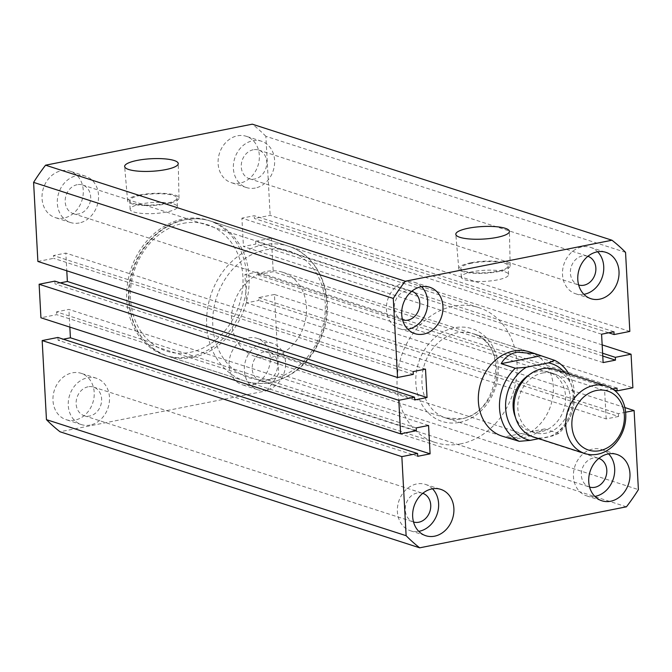 <?xml version="1.0" encoding="UTF-8"?>
<svg xmlns="http://www.w3.org/2000/svg" width="672" height="672" viewBox="0 0 672 672"><rect width="100%" height="100%" fill="white"/><g stroke="black" fill="none" stroke-linecap="round" stroke-linejoin="round"><path stroke-width="0.5" stroke-dasharray="3.36 2.52" d="M190.445 356.63A70.862 58.817 -72.1 0 1 164.959 355.27A70.862 58.817 -72.1 0 1 127.378 284.676A70.862 58.817 -72.1 0 1 182.994 219.038A70.862 58.817 -72.1 0 1 208.48 220.391A70.862 58.817 -72.1 0 1 246.061 290.993A70.862 58.817 -72.1 0 1 190.445 356.63M460.799 443.856A70.862 58.817 -72.1 0 1 435.313 442.504A70.862 58.817 -72.1 0 1 397.723 371.91A70.862 58.817 -72.1 0 1 453.34 306.272A70.862 58.817 -72.1 0 1 478.825 307.625A70.862 58.817 -72.1 0 1 516.415 378.218A70.862 58.817 -72.1 0 1 460.799 443.856M470.812 262.811A25.738 6.023 -3.1 0 0 458.783 268.657A25.738 6.023 -3.1 0 0 472.265 273.151A25.738 6.023 -3.1 0 0 498.137 271.631A25.738 6.023 -3.1 0 0 510.174 265.877A25.738 6.023 -3.1 0 0 496.852 261.307A25.738 6.023 -3.1 0 0 470.812 262.811M471.895 263.164A23.696 5.544 -3.1 0 0 460.816 268.506A23.696 5.544 -3.1 0 0 473.155 272.672A23.696 5.544 -3.1 0 0 497.053 271.278A23.696 5.544 -3.1 0 0 508.133 265.944A23.696 5.544 -3.1 0 0 495.793 261.769A23.696 5.544 -3.1 0 0 471.895 263.164M472.366 271.765A23.696 5.544 -3.1 0 0 461.278 277.099A23.696 5.544 -3.1 0 0 473.617 281.274A23.696 5.544 -3.1 0 0 497.515 279.88A23.696 5.544 -3.1 0 0 508.603 274.537A23.696 5.544 -3.1 0 0 496.264 270.371A23.696 5.544 -3.1 0 0 472.366 271.765M139.642 194.998A25.738 6.023 -3.1 0 0 127.613 200.844A25.738 6.023 -3.1 0 0 141.095 205.338A25.738 6.023 -3.1 0 0 166.967 203.818A25.738 6.023 -3.1 0 0 179.004 198.064A25.738 6.023 -3.1 0 0 165.682 193.494A25.738 6.023 -3.1 0 0 139.642 194.998M140.725 195.35A23.696 5.544 -3.1 0 0 129.646 200.684A23.696 5.544 -3.1 0 0 141.985 204.859A23.696 5.544 -3.1 0 0 165.883 203.465A23.696 5.544 -3.1 0 0 176.963 198.122A23.696 5.544 -3.1 0 0 164.623 193.956A23.696 5.544 -3.1 0 0 140.725 195.35M141.196 203.952A23.696 5.544 -3.1 0 0 130.108 209.286A23.696 5.544 -3.1 0 0 142.447 213.461A23.696 5.544 -3.1 0 0 166.345 212.066A23.696 5.544 -3.1 0 0 177.433 206.724A23.696 5.544 -3.1 0 0 165.094 202.549A23.696 5.544 -3.1 0 0 141.196 203.952M502.244 436.178A44.293 36.758 107.9 0 0 518.171 437.027A44.293 36.758 107.9 0 0 552.93 396.001A44.293 36.758 107.9 0 0 529.444 351.876L473.021 333.673A44.293 36.758 -72.1 0 1 496.507 377.798A44.293 36.758 -72.1 0 1 461.748 418.816A44.293 36.758 -72.1 0 1 445.822 417.976A44.293 36.758 -72.1 0 1 422.335 373.85A44.293 36.758 -72.1 0 1 457.094 332.825A44.293 36.758 -72.1 0 1 473.021 333.673C509.057 341.838 499.691 414.028 461.118 418.774L445.822 417.976L502.244 436.178L255.402 356.53A44.293 36.758 -72.1 0 1 231.916 312.404A44.293 36.758 -72.1 0 1 266.675 271.387A44.293 36.758 -72.1 0 1 282.601 272.236A44.293 36.758 -72.1 0 1 306.088 316.352A44.293 36.758 -72.1 0 1 271.328 357.378A44.293 36.758 -72.1 0 1 255.402 356.53M74.878 420.134A24.36 20.219 -72.1 0 1 66.116 419.664A24.36 20.219 -72.1 0 1 53.197 395.396A24.36 20.219 -72.1 0 1 72.316 372.834A24.36 20.219 -72.1 0 1 81.077 373.296A24.36 20.219 -72.1 0 1 93.996 397.572A24.36 20.219 -72.1 0 1 74.878 420.134M90.157 425.065A24.36 20.219 -72.1 0 1 81.396 424.595A24.36 20.219 -72.1 0 1 68.477 400.327A24.36 20.219 -72.1 0 1 87.595 377.765A24.36 20.219 -72.1 0 1 96.356 378.227A24.36 20.219 -72.1 0 1 109.276 402.494A24.36 20.219 -72.1 0 1 90.157 425.065M63.932 218.047A24.36 20.219 -72.1 0 1 55.171 217.577A24.36 20.219 -72.1 0 1 42.252 193.309A24.36 20.219 -72.1 0 1 61.37 170.747A24.36 20.219 -72.1 0 1 70.132 171.217A24.36 20.219 -72.1 0 1 83.051 195.485A24.36 20.219 -72.1 0 1 63.932 218.047M79.212 222.978A24.36 20.219 -72.1 0 1 70.451 222.508A24.36 20.219 -72.1 0 1 57.532 198.24A24.36 20.219 -72.1 0 1 76.65 175.678A24.36 20.219 -72.1 0 1 85.411 176.148A24.36 20.219 -72.1 0 1 98.33 200.416A24.36 20.219 -72.1 0 1 79.212 222.978M240.005 183.112A24.36 20.219 -72.1 0 1 231.244 182.641A24.36 20.219 -72.1 0 1 218.324 158.374A24.36 20.219 -72.1 0 1 237.443 135.811A24.36 20.219 -72.1 0 1 246.204 136.282A24.36 20.219 -72.1 0 1 259.123 160.549A24.36 20.219 -72.1 0 1 240.005 183.112M255.284 188.042A24.36 20.219 -72.1 0 1 246.523 187.572A24.36 20.219 -72.1 0 1 233.604 163.304A24.36 20.219 -72.1 0 1 252.722 140.742A24.36 20.219 -72.1 0 1 261.484 141.212A24.36 20.219 -72.1 0 1 274.403 165.48A24.36 20.219 -72.1 0 1 255.284 188.042M250.95 385.199A24.36 20.219 -72.1 0 1 242.189 384.728A24.36 20.219 -72.1 0 1 229.27 360.461A24.36 20.219 -72.1 0 1 248.388 337.898A24.36 20.219 -72.1 0 1 257.149 338.369A24.36 20.219 -72.1 0 1 270.068 362.636A24.36 20.219 -72.1 0 1 250.95 385.199M266.23 390.13A24.36 20.219 -72.1 0 1 257.468 389.659A24.36 20.219 -72.1 0 1 244.549 365.392A24.36 20.219 -72.1 0 1 263.668 342.829A24.36 20.219 -72.1 0 1 272.429 343.3A24.36 20.219 -72.1 0 1 285.348 367.567A24.36 20.219 -72.1 0 1 266.23 390.13M597.626 251.773A24.36 20.219 107.9 0 0 590.604 247.405A24.36 20.219 107.9 0 0 581.843 246.935A24.36 20.219 107.9 0 0 562.724 269.506A24.36 20.219 107.9 0 0 575.644 293.773A24.36 20.219 107.9 0 0 583.901 294.328M608.572 453.86A24.36 20.219 107.9 0 0 601.549 449.492A24.36 20.219 107.9 0 0 592.788 449.022A24.36 20.219 107.9 0 0 573.67 471.584A24.36 20.219 107.9 0 0 586.589 495.852A24.36 20.219 107.9 0 0 594.846 496.415M432.499 488.796A24.36 20.219 107.9 0 0 425.477 484.428A24.36 20.219 107.9 0 0 416.716 483.958A24.36 20.219 107.9 0 0 397.597 506.52A24.36 20.219 107.9 0 0 410.516 530.788A24.36 20.219 107.9 0 0 418.774 531.35M421.554 286.709A24.36 20.219 107.9 0 0 414.532 282.341A24.36 20.219 107.9 0 0 405.77 281.87A24.36 20.219 107.9 0 0 386.652 304.433A24.36 20.219 107.9 0 0 399.571 328.7A24.36 20.219 107.9 0 0 407.828 329.263M598.853 458.396A15.061 12.499 107.9 0 0 598.693 458.346A15.061 12.499 107.9 0 0 593.275 458.052A15.061 12.499 107.9 0 0 581.456 472.004A15.061 12.499 107.9 0 0 589.445 487.007A15.061 12.499 107.9 0 0 589.604 487.057M264.155 351.859A15.061 12.499 107.9 0 0 252.336 365.812A15.061 12.499 107.9 0 0 260.324 380.814A15.061 12.499 107.9 0 0 265.742 381.1A15.061 12.499 107.9 0 0 277.561 367.147A15.061 12.499 107.9 0 0 269.573 352.145A15.061 12.499 107.9 0 0 264.155 351.859M587.908 256.309A15.061 12.499 107.9 0 0 587.748 256.259A15.061 12.499 107.9 0 0 582.33 255.965A15.061 12.499 107.9 0 0 570.511 269.917A15.061 12.499 107.9 0 0 578.5 284.92A15.061 12.499 107.9 0 0 578.659 284.97M253.21 149.772A15.061 12.499 107.9 0 0 241.391 163.724A15.061 12.499 107.9 0 0 249.379 178.727A15.061 12.499 107.9 0 0 254.797 179.012A15.061 12.499 107.9 0 0 266.616 165.068A15.061 12.499 107.9 0 0 258.628 150.066A15.061 12.499 107.9 0 0 253.21 149.772M411.827 291.245A15.061 12.499 107.9 0 0 411.676 291.186A15.061 12.499 107.9 0 0 406.258 290.9A15.061 12.499 107.9 0 0 394.439 304.853A15.061 12.499 107.9 0 0 402.427 319.855A15.061 12.499 107.9 0 0 402.578 319.897M77.137 184.708A15.061 12.499 107.9 0 0 65.318 198.652A15.061 12.499 107.9 0 0 73.307 213.654A15.061 12.499 107.9 0 0 78.725 213.948A15.061 12.499 107.9 0 0 90.544 199.996A15.061 12.499 107.9 0 0 82.555 184.993A15.061 12.499 107.9 0 0 77.137 184.708M422.772 493.324A15.061 12.499 107.9 0 0 422.621 493.273A15.061 12.499 107.9 0 0 417.203 492.988A15.061 12.499 107.9 0 0 405.384 506.932A15.061 12.499 107.9 0 0 413.372 521.934A15.061 12.499 107.9 0 0 413.524 521.984M88.082 386.795A15.061 12.499 107.9 0 0 76.264 400.739A15.061 12.499 107.9 0 0 84.252 415.741A15.061 12.499 107.9 0 0 89.67 416.035A15.061 12.499 107.9 0 0 101.489 402.083A15.061 12.499 107.9 0 0 93.5 387.08A15.061 12.499 107.9 0 0 88.082 386.795M37.884 261.458L53.617 258.334L53.466 255.536L65.831 253.084L66.788 270.782M413.297 374.388L53.617 258.334M413.146 371.591L53.466 255.536M425.51 369.138L65.831 253.084M60.27 282.87L55.003 283.92L54.852 281.123M414.683 399.974L55.003 283.92M416.346 430.718L56.666 314.664L40.933 317.78M416.195 427.921L56.515 311.867L56.666 314.664M428.56 425.468L68.88 309.414L56.515 311.867M69.838 327.113L68.88 309.414M417.732 456.296L58.052 340.242L63.319 339.2M57.901 337.453L58.052 340.242M626.422 506.814L266.742 390.76L60.018 431.768M266.742 390.76A183.8 152.552 107.9 0 0 278.72 373.565L638.4 489.619M624.868 407.56L274.436 294.487L278.72 373.565M274.436 294.487L258.703 297.612L258.854 300.409L246.49 302.862L244.952 274.478L257.317 272.026L257.468 274.823L273.202 271.698L632.881 387.752M625.615 412.23L618.383 413.666L258.703 297.612M618.383 413.666L618.534 416.464L258.854 300.409M618.534 416.464L606.169 418.916L246.49 302.862M606.169 418.916L604.632 390.533L244.952 274.478M616.997 388.08L257.317 272.026M604.632 390.533L612.604 388.954M613.822 389.802L257.468 274.823M602.162 344.887L271.387 238.165L273.202 271.698M602.616 353.237L255.654 241.282L271.387 238.165M602.767 356.034L255.805 244.079L255.654 241.282M603.12 362.586L243.44 246.532L255.805 244.079M601.583 334.211L241.903 218.156L243.44 246.532M613.948 331.758L254.268 215.704L241.903 218.156M608.681 332.8L254.419 218.492L254.268 215.704M629.832 331.43L270.152 215.376L254.419 218.492M625.548 252.353L265.868 136.298L270.152 215.376M265.868 136.298A183.8 152.552 107.9 0 0 252.302 124.177M533.173 436.85A35.431 29.408 107.9 0 0 545.916 437.531A35.431 29.408 107.9 0 0 573.72 404.712A35.431 29.408 107.9 0 0 554.929 369.407M542.422 373.036A31.004 25.729 -72.1 0 1 553.568 373.624A31.004 25.729 -72.1 0 1 570.016 404.51A31.004 25.729 -72.1 0 1 545.681 433.23A31.004 25.729 -72.1 0 1 534.534 432.634A31.004 25.729 -72.1 0 1 518.087 401.747A31.004 25.729 -72.1 0 1 542.422 373.036M528.965 375.035A31.004 25.729 -72.1 0 1 537.718 371.515A31.004 25.729 -72.1 0 1 548.873 372.112A31.004 25.729 -72.1 0 1 565.312 402.998A31.004 25.729 -72.1 0 1 540.977 431.71A31.004 25.729 -72.1 0 1 529.83 431.113A31.004 25.729 -72.1 0 1 515.39 417.11M568.873 373.909A44.293 36.758 -72.1 0 1 558.709 433.49L544.606 428.938C536.458 433.642 528.822 436.716 521.699 438.161L511.249 438.74M538.793 438.665L552.409 435.96A39.858 33.088 107.9 0 0 564.656 372.548M544.606 428.938L505.134 436.766M558.709 433.49L552.409 435.96M459.631 422.36A48.72 40.438 107.9 0 0 498.28 366.887A48.72 40.438 107.9 0 0 454.507 327.768A48.72 40.438 107.9 0 0 415.859 383.242A48.72 40.438 107.9 0 0 459.631 422.36M192.797 357.386A70.862 58.817 107.9 0 0 248.413 291.749A70.862 58.817 107.9 0 0 210.832 221.155A70.862 58.817 107.9 0 0 185.346 219.794A70.862 58.817 107.9 0 0 129.73 285.432A70.862 58.817 107.9 0 0 167.311 356.034A70.862 58.817 107.9 0 0 192.797 357.386M183.229 223.339A66.436 55.138 -72.1 0 1 242.911 276.688A66.436 55.138 -72.1 0 1 190.21 352.33A66.436 55.138 -72.1 0 1 130.528 298.981A66.436 55.138 -72.1 0 1 183.229 223.339M272.496 378.874A66.436 55.138 107.9 0 0 325.198 303.232A66.436 55.138 107.9 0 0 265.507 249.883A66.436 55.138 107.9 0 0 212.806 325.534A66.436 55.138 107.9 0 0 272.496 378.874M262.92 244.826A70.862 58.817 -72.1 0 1 288.406 246.187A70.862 58.817 -72.1 0 1 325.996 316.781A70.862 58.817 -72.1 0 1 270.379 382.418A70.862 58.817 -72.1 0 1 244.894 381.066A70.862 58.817 -72.1 0 1 207.304 310.464A70.862 58.817 -72.1 0 1 262.92 244.826M435.313 442.504L164.959 355.27M458.783 268.657L455.809 234.326M461.278 277.099L460.816 268.506M127.613 200.844L124.648 166.505M130.108 209.286L129.646 200.684M81.396 424.595L66.116 419.664M70.451 222.508L55.171 217.577M246.523 187.572L231.244 182.641M257.468 389.659L242.189 384.728M575.644 293.773L590.923 298.704M586.589 495.852L601.868 500.783M410.516 530.788L425.796 535.718M399.571 328.7L414.851 333.631M260.324 380.814L589.445 487.007M249.379 178.727L578.5 284.92M73.307 213.654L402.427 319.855M84.252 415.741L413.372 521.934M93.5 387.08L422.621 493.273M82.555 184.993L411.676 291.186M258.628 150.066L587.748 256.259M269.573 352.145L598.693 458.346M414.532 282.341L429.811 287.272M425.477 484.428L440.756 489.359M601.549 449.492L616.829 454.423M590.604 247.405L605.884 252.336M272.429 343.3L257.149 338.369M261.484 141.212L246.204 136.282M85.411 176.148L70.132 171.217M96.356 378.227L81.077 373.296M177.433 206.724L176.963 198.122M179.004 198.064L178.248 163.607M508.603 274.537L508.133 265.944M510.174 265.877L509.418 231.42M478.825 307.625L208.48 220.391M553.568 373.624L548.873 372.112M210.832 221.155C202.39 218.467 193.687 217.997 184.716 219.752C155.207 224.969 129.982 257.166 128.495 290.8C127.974 323.652 140.91 345.4 167.311 356.034L244.894 381.066C253.327 383.754 262.038 384.216 271.001 382.46C296.705 376.009 314.336 358.554 323.904 330.112C335.194 294.974 318.755 255.091 288.406 246.187L210.832 221.155M282.601 272.236L529.444 351.876M534.534 432.634L529.83 431.113"/><path stroke-width="1.01" d="M468.367 228.228A26.838 6.283 -3.1 0 0 455.809 234.326A26.838 6.283 -3.1 0 0 469.879 239.005A26.838 6.283 -3.1 0 0 496.86 237.418A26.838 6.283 -3.1 0 0 509.418 231.42A26.838 6.283 -3.1 0 0 495.524 226.649A26.838 6.283 -3.1 0 0 468.367 228.228M137.197 160.415A26.838 6.283 -3.1 0 0 124.648 166.505A26.838 6.283 -3.1 0 0 138.709 171.192A26.838 6.283 -3.1 0 0 165.69 169.604A26.838 6.283 -3.1 0 0 178.248 163.607A26.838 6.283 -3.1 0 0 164.354 158.836A26.838 6.283 -3.1 0 0 137.197 160.415M535.139 353.716L529.444 351.876A44.293 36.758 107.9 0 0 513.509 351.028A44.293 36.758 107.9 0 0 478.75 392.053A44.293 36.758 107.9 0 0 502.244 436.178L519.246 441.319A44.293 36.758 -72.1 0 1 515.281 368.222L526.285 367.265L548.453 362.863L554.753 360.394L535.139 353.716L517.037 352.17C509.964 353.632 504.68 357.47 501.178 363.67L515.281 368.222M597.122 251.866A24.36 20.219 107.9 0 0 578.004 274.428A24.36 20.219 107.9 0 0 590.923 298.704A24.36 20.219 107.9 0 0 599.684 299.166A24.36 20.219 107.9 0 0 618.803 276.604A24.36 20.219 107.9 0 0 605.884 252.336A24.36 20.219 107.9 0 0 597.122 251.866M583.901 294.328A24.36 20.219 107.9 0 0 584.405 294.235A24.36 20.219 107.9 0 0 602.456 276.511A24.36 20.219 107.9 0 0 597.626 251.773M608.068 453.953A24.36 20.219 107.9 0 0 588.949 476.515A24.36 20.219 107.9 0 0 601.868 500.783A24.36 20.219 107.9 0 0 610.63 501.253A24.36 20.219 107.9 0 0 629.748 478.691A24.36 20.219 107.9 0 0 616.829 454.423A24.36 20.219 107.9 0 0 608.068 453.953M594.846 496.415A24.36 20.219 107.9 0 0 595.35 496.322A24.36 20.219 107.9 0 0 613.402 478.598A24.36 20.219 107.9 0 0 608.572 453.86M431.995 488.888A24.36 20.219 107.9 0 0 412.877 511.451A24.36 20.219 107.9 0 0 425.796 535.718A24.36 20.219 107.9 0 0 434.557 536.189A24.36 20.219 107.9 0 0 453.676 513.626A24.36 20.219 107.9 0 0 440.756 489.359A24.36 20.219 107.9 0 0 431.995 488.888M418.774 531.35A24.36 20.219 107.9 0 0 419.278 531.258A24.36 20.219 107.9 0 0 437.329 513.534A24.36 20.219 107.9 0 0 432.499 488.796M421.05 286.801A24.36 20.219 107.9 0 0 401.932 309.364A24.36 20.219 107.9 0 0 414.851 333.631A24.36 20.219 107.9 0 0 423.612 334.102A24.36 20.219 107.9 0 0 442.73 311.539A24.36 20.219 107.9 0 0 429.811 287.272A24.36 20.219 107.9 0 0 421.05 286.801M407.828 329.263A24.36 20.219 107.9 0 0 408.332 329.171A24.36 20.219 107.9 0 0 426.384 311.447A24.36 20.219 107.9 0 0 421.554 286.709M589.604 487.057A15.061 12.499 107.9 0 0 594.863 487.292A15.061 12.499 107.9 0 0 606.665 473.441A15.061 12.499 107.9 0 0 598.853 458.396M578.659 284.97A15.061 12.499 107.9 0 0 583.918 285.205A15.061 12.499 107.9 0 0 595.72 271.354A15.061 12.499 107.9 0 0 587.908 256.309M402.578 319.897A15.061 12.499 107.9 0 0 407.845 320.141A15.061 12.499 107.9 0 0 419.647 306.289A15.061 12.499 107.9 0 0 411.827 291.245M413.524 521.984A15.061 12.499 107.9 0 0 418.79 522.228A15.061 12.499 107.9 0 0 430.592 508.376A15.061 12.499 107.9 0 0 422.772 493.324M608.681 332.8L614.099 334.547L629.832 331.43L625.548 252.353A183.8 152.552 107.9 0 0 611.982 240.232L252.302 124.177L45.578 165.186A183.8 152.552 107.9 0 0 33.6 182.381L37.884 261.458L397.564 377.513L413.297 374.388L413.146 371.591L425.51 369.138L427.048 397.522L67.368 281.467L60.27 282.87M611.982 240.232L405.258 281.24L45.578 165.186M405.258 281.24A183.8 152.552 107.9 0 0 393.28 298.435L33.6 182.381M393.28 298.435L397.564 377.513M66.788 270.782L67.368 281.467M427.048 397.522L414.683 399.974L414.532 397.177L54.852 281.123L39.119 284.248L40.933 317.78L400.613 433.835L398.798 400.302L39.119 284.248M414.532 397.177L398.798 400.302M417.581 453.508L57.901 337.453L42.168 340.57L401.848 456.624L417.581 453.508L417.732 456.296L430.097 453.844L428.56 425.468L416.195 427.921L416.346 430.718L400.613 433.835M430.097 453.844L70.417 337.789L69.838 327.113M63.319 339.2L70.417 337.789M42.168 340.57L46.452 419.647A183.8 152.552 107.9 0 0 60.018 431.768L419.698 547.823A183.8 152.552 107.9 0 1 406.132 535.702L46.452 419.647M401.848 456.624L406.132 535.702M624.868 407.56L634.116 410.542L638.4 489.619A183.8 152.552 107.9 0 1 626.422 506.814L419.698 547.823M634.116 410.542L625.615 412.23M612.604 388.954L616.997 388.08L617.148 390.877L613.822 389.802M617.148 390.877L632.881 387.752L631.067 354.22L602.162 344.887M614.099 334.547L613.948 331.758L601.583 334.211L603.12 362.586L615.485 360.133L615.334 357.336L602.616 353.237M615.334 357.336L631.067 354.22M615.485 360.133L602.767 356.034M599.752 450.677A31.004 25.729 107.9 0 0 624.347 415.372A31.004 25.729 107.9 0 0 596.492 390.474A31.004 25.729 107.9 0 0 571.897 425.779A31.004 25.729 107.9 0 0 599.752 450.677M593.905 385.417A35.431 29.408 -72.1 0 1 606.648 386.098A35.431 29.408 -72.1 0 1 625.439 421.394A35.431 29.408 -72.1 0 1 597.635 454.213A35.431 29.408 -72.1 0 1 584.892 453.533A35.431 29.408 -72.1 0 1 566.101 418.236A35.431 29.408 -72.1 0 1 593.905 385.417M606.648 386.098L554.929 369.407A35.431 29.408 107.9 0 0 542.186 368.735A35.431 29.408 107.9 0 0 514.382 401.554A35.431 29.408 107.9 0 0 533.173 436.85L584.892 453.533M554.753 360.394A44.293 36.758 -72.1 0 1 568.873 373.909M526.285 367.265A39.858 33.088 107.9 0 0 505.63 408.299A39.858 33.088 107.9 0 0 530.25 440.362L538.793 438.665M564.656 372.548A39.858 33.088 107.9 0 0 548.453 362.863M515.39 417.11A31.004 25.729 -72.1 0 1 528.965 375.035M511.249 438.74L507.931 438.018M540.649 355.841L501.178 363.67M530.25 440.362L519.246 441.319"/></g></svg>
